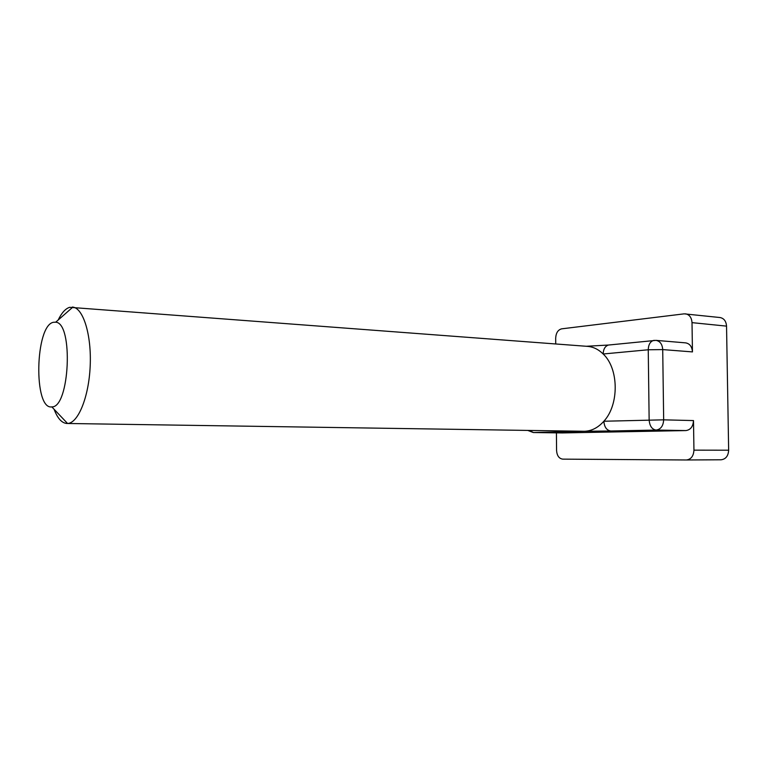 <?xml version="1.0" encoding="UTF-8"?>
<svg xmlns="http://www.w3.org/2000/svg" width="767" height="767" viewBox="0 0 767 767"><rect width="100%" height="100%" fill="white"/><g stroke="black" fill="none" stroke-linecap="round" stroke-linejoin="round"><path stroke-width="1.15" d="M610.733 430.987L656.092 430.066C660.742 429.376 663.273 425.963 663.666 419.837L603.869 421.236C604.348 427.085 606.639 430.335 610.733 430.987L584.435 431.275C591.616 431.044 598.097 427.698 603.869 421.236C619.305 404.631 618.873 368.515 603.169 353.99C598.481 349.378 593.265 346.837 587.541 346.368L69.663 307.318C65.473 308.612 61.638 312.85 58.167 320.021M529.268 430.46L533.468 432.54L584.435 431.275L67.554 423.48C78.119 423.25 88.828 397.162 90.18 366.204C91.656 335.246 83.363 308.296 72.865 307.097L72.328 307.04M562.221 432.933L685.899 430.575C690.568 429.894 693.109 426.557 693.493 420.575L693.943 450.152L728.65 450.21L726.541 326.128C726.148 321.191 723.981 318.324 720.04 317.538L684.174 313.847L561.645 328.842C557.983 329.82 555.998 332.916 555.682 338.161L555.73 343.942M54.093 409.271C57.563 418.437 61.868 423.173 67.017 423.489M572.316 431.754L569.852 431.064M53.441 322.284C35.061 325.4 33.345 410.067 51.83 406.884C69.672 407.9 73.565 322.802 55.694 322.198L53.441 322.284M609.477 344.939L608.452 345.045C605.134 346.109 603.37 349.09 603.169 353.99L648.249 349.771L649.141 419.894C649.649 426.001 651.96 429.395 656.092 430.066L685.899 430.575M692.457 351.909C692.035 346.655 689.782 343.645 685.698 342.878L655.986 340.366C660.061 341.133 662.304 344.201 662.717 349.589L692.457 351.909L692.007 322.639C691.623 317.567 689.475 314.623 685.545 313.828M556.43 432.856L556.564 450.402C556.957 455.675 559.009 458.58 562.71 459.136L686.407 459.979C691.057 459.375 693.56 456.097 693.943 450.152M686.494 459.979L721.105 459.778C725.764 459.184 728.276 455.991 728.65 450.21M527.811 430.431L533.324 432.54L562.499 432.933M654.395 340.356L653.542 340.462C650.195 341.555 648.431 344.661 648.249 349.771L662.717 349.589L663.666 419.837L693.493 420.575M692.007 322.639L726.541 326.128M586.314 346.272L608.452 345.045L655.986 340.366M562.355 432.933L533.324 432.54M721.105 459.778L686.407 459.979M51.83 406.884L67.554 423.48M55.694 322.198L72.865 307.097"/></g></svg>
